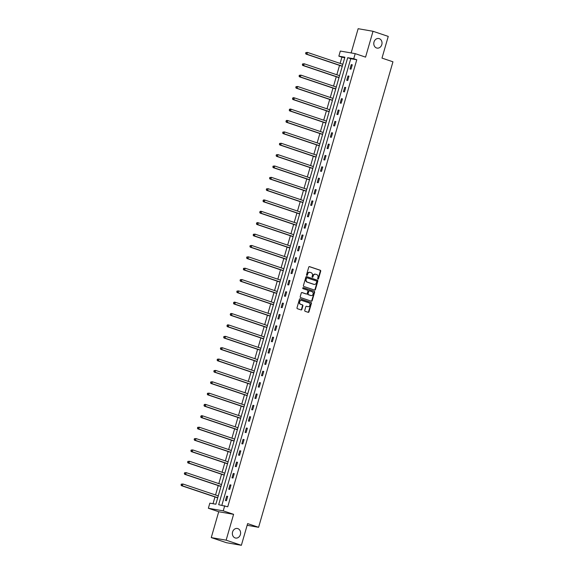 <?xml version="1.0" encoding="UTF-8"?>
<svg xmlns="http://www.w3.org/2000/svg" width="574" height="574" viewBox="0 0 574 574"><rect width="100%" height="100%" fill="white"/><g stroke="black" fill="none" stroke-linecap="round" stroke-linejoin="round"><path stroke-width="0.86" d="M317.946 279.129A0.524 0.438 99.8 0 0 318.505 278.77L320.701 271.179A0.746 0.631 99.8 0 0 320.306 270.261L309.544 266.637A0.746 0.631 99.8 0 0 308.74 267.154L306.545 274.745A0.524 0.438 99.8 0 0 307.384 275.025L307.671 274.042A2.389 2.009 99.8 0 1 309.989 272.341A2.389 2.009 99.8 0 1 310.24 272.399L311.137 272.707A2.389 2.009 99.8 0 1 312.392 275.635L312.105 276.618A0.524 0.438 99.8 0 0 312.945 276.898L313.232 275.915A2.389 2.009 99.8 0 1 315.549 274.207A2.389 2.009 99.8 0 1 315.8 274.272L316.697 274.573A2.389 2.009 99.8 0 1 317.953 277.507L317.673 278.49A0.524 0.438 99.8 0 0 317.946 279.129M317.809 279.05A0.524 0.438 99.8 0 0 318.104 278.699L320.299 271.107A0.746 0.631 99.8 0 0 319.905 270.196L309.286 266.616M306.688 275.305A0.524 0.438 99.8 0 0 306.982 274.96L307.269 273.977L307.671 274.042M312.249 277.177A0.524 0.438 99.8 0 0 312.543 276.826L312.83 275.85L313.232 275.915M237.83 528.611A4.865 4.097 99.8 0 0 237.313 528.482A4.865 4.097 99.8 0 0 232.506 532.263A4.865 4.097 99.8 0 0 235.139 537.931A4.865 4.097 99.8 0 0 235.649 538.06A4.865 4.097 99.8 0 0 240.463 534.279A4.865 4.097 99.8 0 0 237.83 528.611M379.249 38.652A4.865 4.097 99.8 0 0 378.732 38.523A4.865 4.097 99.8 0 0 373.925 42.304A4.865 4.097 99.8 0 0 376.558 47.972A4.865 4.097 99.8 0 0 377.075 48.101A4.865 4.097 99.8 0 0 381.882 44.32A4.865 4.097 99.8 0 0 379.249 38.652M304.758 310.383A0.746 0.631 99.8 0 0 305.146 311.302L308.166 312.321A0.746 0.631 99.8 0 0 308.97 311.804L311.409 303.373A0.746 0.631 99.8 0 0 311.015 302.455L300.252 298.832A0.746 0.631 99.8 0 0 299.449 299.348L297.016 307.779A0.746 0.631 99.8 0 0 297.404 308.697L301.056 309.924A0.746 0.631 99.8 0 0 301.859 309.408L302.9 305.798A0.746 0.631 99.8 0 0 302.505 304.887L300.697 304.277A1.995 1.679 99.8 0 1 301.802 300.453L308.884 302.835A1.995 1.679 99.8 0 1 307.786 306.659L306.602 306.265A0.746 0.631 99.8 0 0 305.798 306.774L304.758 310.383M224.714 505.744L223.243 510.846L208.362 508.263L209.833 503.161L215.867 504.209L344.888 57.199L338.854 56.159L340.325 51.057L355.206 53.64L353.735 58.742L347.701 57.694L218.68 504.697L227.756 506.77L356.777 59.761L353.735 58.742M355.206 53.64L365.559 57.127L373.021 31.283L388.254 36.406L381.99 58.103L392.953 61.798L258.594 527.298L247.631 523.603L241.367 545.3L226.134 540.177L233.596 514.326L223.243 510.846M314.581 290.092A0.746 0.631 99.8 0 0 315.384 289.583L317.824 281.145A0.746 0.631 99.8 0 0 317.429 280.234L306.667 276.611A0.746 0.631 99.8 0 0 305.863 277.12L303.431 285.551A0.746 0.631 99.8 0 0 303.818 286.469L314.581 290.092M314.617 292.259L312.177 300.69A0.746 0.631 99.8 0 1 311.373 301.207L300.611 297.583A0.746 0.631 99.8 0 1 300.224 296.665L301.264 293.056A0.746 0.631 99.8 0 1 302.067 292.546L306.43 294.01A0.746 0.631 99.8 0 0 307.233 293.501L307.929 291.104A0.746 0.631 99.8 0 0 307.535 290.193L302.993 288.657A0.524 0.438 99.8 0 1 303.28 287.66L314.222 291.341A0.746 0.631 99.8 0 1 314.617 292.259L314.215 292.188L311.775 300.625L312.177 300.69M241.367 545.3L226.486 542.717L211.261 537.594L226.134 540.177M373.021 31.283L358.14 28.7L351.144 52.937M247.136 525.303L258.594 527.298M356.777 59.761L350.75 58.713L221.865 505.249M351.259 64.618L350.004 68.98L351.008 69.16L352.271 64.79L351.259 64.618L352.228 64.941M347.988 75.976L346.725 80.338L347.729 80.518L348.992 76.148L347.988 75.976L348.949 76.299M344.709 87.327L343.446 91.697L344.45 91.876L345.713 87.506L344.709 87.327L345.67 87.657M341.43 98.685L340.167 103.055L341.171 103.227L342.434 98.864L341.43 98.685L342.391 99.008M338.151 110.043L336.888 114.413L337.892 114.585L339.155 110.222L338.151 110.043L339.112 110.366M334.872 121.401L333.609 125.771L334.613 125.943L335.876 121.573L334.872 121.401L335.833 121.724M331.593 132.759L330.33 137.129L331.341 137.301L332.597 132.931L331.593 132.759L332.554 133.082M328.314 144.117L327.058 148.487L328.063 148.659L329.318 144.289L328.314 144.117L329.275 144.44M325.035 155.475L323.779 159.845L324.784 160.017L326.039 155.647L325.035 155.475L325.996 155.798M321.763 166.833L320.5 171.196L321.505 171.375L322.767 167.005L321.763 166.833L322.724 167.156M318.484 178.191L317.221 182.554L318.226 182.733L319.488 178.363L318.484 178.191L319.445 178.514M315.205 189.542L313.942 193.912L314.947 194.091L316.209 189.721L315.205 189.542L316.166 189.872M311.926 200.9L310.663 205.27L311.668 205.442L312.93 201.079L311.926 200.9L312.887 201.223M308.647 212.258L307.384 216.628L308.389 216.8L309.651 212.437L308.647 212.258L309.608 212.581M305.368 223.616L304.105 227.986L305.117 228.158L306.373 223.788L305.368 223.616L306.329 223.939M302.089 234.974L300.833 239.344L301.838 239.516L303.094 235.146L302.089 234.974L303.05 235.297M298.81 246.332L297.554 250.702L298.559 250.874L299.815 246.504L298.81 246.332L299.772 246.655M295.538 257.69L294.275 262.06L295.28 262.232L296.543 257.862L295.538 257.69L296.5 258.013M292.259 269.048L290.996 273.411L292.001 273.59L293.264 269.22L292.259 269.048L293.221 269.371M288.98 280.406L287.718 284.769L288.722 284.948L289.985 280.578L288.98 280.406L289.942 280.729M285.701 291.757L284.439 296.127L285.443 296.306L286.706 291.936L285.701 291.757L286.663 292.087M282.422 303.115L281.16 307.485L282.164 307.657L283.427 303.294L282.422 303.115L283.384 303.438M279.143 314.473L277.881 318.843L278.885 319.015L280.148 314.652L279.143 314.473L280.105 314.796M275.864 325.831L274.609 330.201L275.613 330.373L276.869 326.003L275.864 325.831L276.826 326.154M272.585 337.189L271.33 341.559L272.334 341.731L273.59 337.361L272.585 337.189L273.547 337.512M269.306 348.547L268.051 352.917L269.055 353.089L270.318 348.719L269.306 348.547L270.275 348.87M266.035 359.905L264.772 364.275L265.776 364.447L267.039 360.077L266.035 359.905L266.996 360.228M262.756 371.263L261.493 375.626L262.497 375.805L263.76 371.435L262.756 371.263L263.717 371.586M259.477 382.621L258.214 386.984L259.218 387.163L260.481 382.793L259.477 382.621L260.438 382.944M256.198 393.972L254.935 398.342L255.939 398.521L257.202 394.151L256.198 393.972L257.159 394.302M252.919 405.33L251.656 409.7L252.66 409.872L253.923 405.509L252.919 405.33L253.88 405.653M249.64 416.688L248.384 421.058L249.389 421.23L250.644 416.868L249.64 416.688L250.601 417.011M246.361 428.046L245.105 432.416L246.11 432.588L247.365 428.218L246.361 428.046L247.322 428.369M243.082 439.404L241.826 443.774L242.831 443.946L244.094 439.576L243.082 439.404L244.05 439.727M239.81 450.762L238.547 455.132L239.552 455.304L240.815 450.934L239.81 450.762L240.771 451.085M236.531 462.12L235.268 466.49L236.273 466.662L237.536 462.292L236.531 462.12L237.493 462.443M233.252 473.478L231.989 477.841L232.994 478.02L234.257 473.65L233.252 473.478L234.214 473.801M229.973 484.836L228.71 489.199L229.715 489.378L230.978 485.008L229.973 484.836L230.935 485.159M226.694 496.187L225.431 500.557L226.436 500.736L227.699 496.366L226.694 496.187L227.656 496.517M344.752 57.673L341.903 57.178L340.102 63.405M339.535 65.371L336.83 74.764M336.256 76.729L333.551 86.122M332.977 88.087L330.272 97.48M329.706 99.445L326.993 108.838M326.427 110.804L323.714 120.188M323.148 122.162L320.436 131.546M319.869 133.52L317.157 142.904M316.59 144.878L313.878 154.263M313.311 156.236L310.606 165.621M310.032 167.586L307.327 176.979M306.753 178.945L304.048 188.337M303.481 190.303L300.769 199.695M300.202 201.661L297.49 211.045M296.923 213.019L294.211 222.403M293.644 224.377L290.932 233.762M290.365 235.735L287.653 245.12M287.086 247.093L284.381 256.478M283.807 258.451L281.102 267.836M280.528 269.802L277.823 279.194M277.256 281.16L274.544 290.552M273.977 292.518L271.265 301.91M270.698 303.876L267.986 313.261M267.419 315.234L264.707 324.619M264.14 326.592L261.428 335.977M260.861 337.95L258.156 347.335M257.582 349.308L254.878 358.693M254.304 360.666L251.599 370.051M251.032 372.017L248.32 381.409M247.753 383.375L245.041 392.767M244.474 394.733L241.762 404.125M241.195 406.091L238.483 415.476M237.916 417.449L235.204 426.834M234.637 428.807L231.932 438.192M231.358 440.165L228.653 449.55M228.079 451.523L225.374 460.908M224.807 462.881L222.095 472.266M221.528 474.232L218.816 483.624M218.249 485.59L215.537 494.982M214.97 496.948L213.019 503.714M233.596 514.326L218.716 511.743L211.261 537.594M218.716 511.743L208.362 508.263M341.903 57.178L338.854 56.159M350.75 58.713L347.701 57.694M315.348 274.185A2.389 2.009 99.8 0 0 315.148 274.142A2.389 2.009 99.8 0 0 312.83 275.85M309.788 272.313A2.389 2.009 99.8 0 0 309.587 272.27A2.389 2.009 99.8 0 0 307.269 273.977M314.437 290.042A0.746 0.631 99.8 0 0 314.983 289.511L317.422 281.081A0.746 0.631 99.8 0 0 317.027 280.162L306.408 276.589M316.755 281.655A0.524 0.438 99.8 0 0 316.482 281.009L307.033 277.83A0.524 0.438 99.8 0 0 306.473 278.189L306.172 279.222A2.389 2.009 99.8 0 0 307.427 282.157L313.885 284.331A2.389 2.009 99.8 0 0 314.136 284.395A2.389 2.009 99.8 0 0 316.461 282.688L316.755 281.655M306.925 277.809L306.631 277.759A0.524 0.438 99.8 0 0 306.071 278.117L306.473 278.189M313.935 284.345A2.389 2.009 99.8 0 1 313.734 284.324A2.389 2.009 99.8 0 1 313.483 284.259L307.025 282.085A2.389 2.009 99.8 0 1 305.77 279.158L306.071 278.117M311.23 301.156A0.746 0.631 99.8 0 0 311.775 300.625M301.809 292.525L306.028 293.945A0.746 0.631 99.8 0 0 306.186 293.974M303.065 287.653L314.222 291.341M310.771 295.524A1.995 1.679 99.8 0 1 310.563 295.466L310.964 295.538A1.995 1.679 99.8 0 0 312.062 291.714L309.565 290.875A0.746 0.631 99.8 0 0 308.762 291.391L308.073 293.78A0.746 0.631 99.8 0 0 308.468 294.699L310.964 295.538A1.995 1.679 99.8 0 1 310.771 295.524L311.173 295.588M309.408 290.846L309.164 290.803A0.746 0.631 99.8 0 0 308.36 291.319L308.762 291.391M310.563 295.466L308.066 294.627A0.746 0.631 99.8 0 1 307.671 293.709L308.36 291.319M314.215 292.188A0.746 0.631 99.8 0 0 313.82 291.276M307.793 306.667A1.995 1.679 99.8 0 1 307.384 306.588L306.344 306.243M301.386 300.381A1.995 1.679 99.8 0 0 300.295 304.206L300.697 304.277M300.905 309.874A0.746 0.631 99.8 0 0 301.458 309.336L302.498 305.727A0.746 0.631 99.8 0 0 302.103 304.816L300.295 304.206M308.023 312.27A0.746 0.631 99.8 0 0 308.568 311.732L311.008 303.302A0.746 0.631 99.8 0 0 310.613 302.383L299.994 298.81M342.836 64.324L307.477 52.421L306.954 54.243L305.949 54.071L342.011 66.204A0.761 0.639 -80.2 0 1 342.226 66.333L342.248 66.354M306.014 53.375L306.229 52.65L305.612 53.31L306.954 54.243L342.305 66.146M305.827 52.578L307.477 52.421L306.229 52.65M305.949 54.071L305.612 53.31M339.557 75.682L304.198 63.779L303.675 65.601L302.67 65.429L338.732 77.562M302.735 64.733L302.95 64.008L302.333 64.668L303.675 65.601L339.026 77.497M302.548 63.936L304.198 63.779L302.95 64.008M302.67 65.429L302.333 64.668M336.278 87.04L300.919 75.137L300.396 76.959L299.391 76.78L335.453 88.92A0.761 0.639 -80.2 0 1 335.668 89.049L335.69 89.07M299.463 76.091L299.671 75.366L299.061 76.019L300.396 76.959L335.754 88.855M299.269 75.294L300.919 75.137L299.671 75.366M299.391 76.78L299.061 76.019M332.999 98.398L297.641 86.495L297.117 88.317L296.112 88.138L332.174 100.278M296.184 87.449L296.392 86.724L295.782 87.377L297.117 88.317L332.475 100.213M295.99 86.652L297.641 86.495L296.392 86.724M296.112 88.138L295.782 87.377M329.72 109.749L294.362 97.853L293.838 99.668L292.833 99.496L328.895 111.636A0.761 0.639 -80.2 0 1 329.11 111.765L329.132 111.787M292.905 98.807L293.113 98.075L292.503 98.735L293.838 99.668L329.196 111.571M292.711 98.01L293.357 97.68L294.362 97.853L293.113 98.075M292.833 99.496L292.503 98.735M326.441 121.107L291.09 109.211L290.559 111.026L289.554 110.854L325.623 122.994A0.761 0.639 -80.2 0 1 325.831 123.123L325.853 123.145M289.626 110.165L289.834 109.433L289.224 110.093L290.559 111.026L325.917 122.929M289.432 109.369L290.085 109.031L291.09 109.211L289.834 109.433M289.554 110.854L289.224 110.093M323.162 132.465L287.811 120.569L287.287 122.384L286.275 122.212L322.344 134.352M286.347 121.523L286.555 120.791L285.945 121.451L287.287 122.384L322.638 134.287M286.153 120.727L286.806 120.389L287.811 120.569L286.555 120.791M286.275 122.212L285.945 121.451M319.883 143.823L284.532 131.92L284.008 133.742L283.004 133.57L319.065 145.71A0.761 0.639 -80.2 0 1 319.273 145.839L319.302 145.861M283.068 132.881L283.276 132.149L282.666 132.809L284.008 133.742L319.359 145.645M282.874 132.077L284.532 131.92L283.276 132.149M283.004 133.57L282.666 132.809M316.604 155.181L281.253 143.278L280.729 145.1L279.725 144.928L315.786 157.068M279.789 144.232L280.004 143.507L279.387 144.167L280.729 145.1L316.08 157.003M279.603 143.435L281.253 143.278L280.004 143.507M279.725 144.928L279.387 144.167M313.332 166.539L277.974 154.636L277.45 156.458L276.446 156.286L312.507 168.419A0.761 0.639 -80.2 0 1 312.722 168.548L312.744 168.569M276.51 155.59L276.725 154.865L276.108 155.525L277.45 156.458L312.801 168.361M276.324 154.793L277.974 154.636L276.725 154.865M276.446 156.286L276.108 155.525M310.053 177.897L274.695 165.994L274.171 167.816L273.167 167.637L309.228 179.777M273.238 166.948L273.446 166.223L272.837 166.883L274.171 167.816L309.529 179.712M273.045 166.151L274.695 165.994L273.446 166.223M273.167 167.637L272.837 166.883M306.774 189.255L271.416 177.352L270.892 179.174L269.888 178.995L305.949 191.135M269.959 178.306L270.167 177.581L269.558 178.234L270.892 179.174L306.251 191.07M269.766 177.51L271.416 177.352L270.167 177.581M269.888 178.995L269.558 178.234M303.495 200.613L268.137 188.71L267.613 190.532L266.609 190.353L302.67 202.493A0.761 0.639 -80.2 0 1 302.885 202.622L302.907 202.644M266.68 189.664L266.888 188.939L266.279 189.592L267.613 190.532L302.972 202.428M266.487 188.868L268.137 188.71L266.888 188.939M266.609 190.353L266.279 189.592M300.216 211.964L264.865 200.068L264.334 201.883L263.33 201.711L299.398 213.851M263.401 201.022L263.609 200.29L263 200.95L264.334 201.883L299.693 213.786M263.208 200.226L263.853 199.888L264.865 200.068L263.609 200.29M263.33 201.711L263 200.95M296.937 223.322L261.586 211.426L261.062 213.241L260.051 213.069L296.119 225.209A0.761 0.639 -80.2 0 1 296.327 225.338L296.349 225.36M260.122 212.38L260.331 211.648L259.721 212.308L261.062 213.241L296.414 225.144M259.929 211.584L260.582 211.246L261.586 211.426L260.331 211.648M260.051 213.069L259.721 212.308M293.658 234.68L258.307 222.784L257.783 224.599L256.779 224.427L292.84 236.567M256.843 223.738L257.052 223.006L256.442 223.666L257.783 224.599L293.135 236.502M256.65 222.942L257.303 222.604L258.307 222.784L257.052 223.006M256.779 224.427L256.442 223.666M290.379 246.038L255.028 234.135L254.504 235.957L253.5 235.785L289.561 247.925A0.761 0.639 -80.2 0 1 289.77 248.054L289.798 248.076M253.564 235.096L253.78 234.364L253.163 235.024L254.504 235.957L289.856 247.86M253.378 234.292L255.028 234.135L253.78 234.364M253.5 235.785L253.163 235.024M287.108 257.396L251.749 245.493L251.225 247.315L250.221 247.143L286.283 259.283A0.761 0.639 -80.2 0 1 286.498 259.412L286.519 259.434M250.286 246.447L250.501 245.722L249.884 246.382L251.225 247.315L286.577 259.218M250.099 245.65L251.749 245.493L250.501 245.722M250.221 247.143L249.884 246.382M283.829 268.754L248.47 256.851L247.946 258.673L246.942 258.501L283.004 270.634M247.014 257.805L247.222 257.08L246.612 257.74L247.946 258.673L283.305 270.576M246.82 257.009L248.47 256.851L247.222 257.08M246.942 258.501L246.612 257.74M280.55 280.112L245.191 268.209L244.668 270.031L243.663 269.852L279.725 281.992A0.761 0.639 -80.2 0 1 279.94 282.121L279.961 282.143M243.735 269.163L243.943 268.438L243.333 269.098L244.668 270.031L280.026 281.927M243.541 268.367L245.191 268.209L243.943 268.438M243.663 269.852L243.333 269.098M277.271 291.47L241.912 279.567L241.389 281.389L240.384 281.21L276.446 293.35A0.761 0.639 -80.2 0 1 276.661 293.479L276.69 293.486M240.456 280.521L240.664 279.796L240.054 280.449L241.389 281.389L276.747 293.285M240.262 279.725L241.912 279.567L240.664 279.796M240.384 281.21L240.054 280.449M273.992 302.828L238.641 290.925L238.11 292.747L237.105 292.568L273.174 304.708A0.761 0.639 -80.2 0 1 273.382 304.837L273.403 304.859M237.177 291.879L237.385 291.154L236.775 291.807L238.11 292.747L273.468 304.643M236.983 291.083L238.641 290.925L237.385 291.154M237.105 292.568L236.775 291.807M270.713 314.179L235.362 302.283L234.831 304.098L233.826 303.926L269.895 316.066M233.898 303.237L234.106 302.505L233.496 303.165L234.831 304.098L270.189 316.001M233.704 302.441L234.357 302.103L235.362 302.283L234.106 302.505M233.826 303.926L233.496 303.165M267.434 325.537L232.083 313.641L231.559 315.456L230.554 315.284L266.616 327.424M230.619 314.595L230.827 313.863L230.217 314.523L231.559 315.456L266.91 327.359M230.425 313.799L231.078 313.461L232.083 313.641L230.827 313.863M230.554 315.284L230.217 314.523M264.155 336.895L228.804 324.999L228.28 326.814L227.275 326.642L263.337 338.782A0.761 0.639 -80.2 0 1 263.545 338.911L263.574 338.933M227.34 325.953L227.555 325.221L226.938 325.881L228.28 326.814L263.631 338.717M227.153 325.157L227.799 324.819L228.804 324.999L227.555 325.221M227.275 326.642L226.938 325.881M260.883 348.253L225.525 336.35L225.001 338.172L223.996 338L260.058 350.14M224.061 337.311L224.276 336.579L223.659 337.239L225.001 338.172L260.352 350.075M223.874 336.507L225.525 336.35L224.276 336.579M223.996 338L223.659 337.239M257.604 359.611L222.246 347.708L221.722 349.53L220.717 349.358L256.779 361.498A0.761 0.639 -80.2 0 1 256.994 361.627L257.016 361.649M220.789 348.662L220.997 347.937L220.387 348.597L221.722 349.53L257.073 361.433M220.595 347.866L222.246 347.708L220.997 347.937M220.717 349.358L220.387 348.597M254.325 370.969L218.967 359.066L218.443 360.888L217.438 360.716L253.5 372.849M217.51 360.02L217.718 359.295L217.108 359.955L218.443 360.888L253.801 372.791M217.316 359.224L218.967 359.066L217.718 359.295M217.438 360.716L217.108 359.955M251.046 382.327L215.688 370.424L215.164 372.246L214.159 372.067L250.221 384.207A0.761 0.639 -80.2 0 1 250.436 384.336L250.458 384.358M214.231 371.378L214.439 370.653L213.829 371.313L215.164 372.246L250.522 384.142M214.037 370.582L215.688 370.424L214.439 370.653M214.159 372.067L213.829 371.313M247.767 393.685L212.416 381.782L211.885 383.604L210.88 383.425L246.949 395.565M210.952 382.736L211.16 382.011L210.55 382.664L211.885 383.604L247.243 395.5M210.758 381.94L212.416 381.782L211.16 382.011M210.88 383.425L210.55 382.664M244.488 405.043L209.137 393.14L208.606 394.962L207.601 394.783L243.67 406.923M207.673 394.094L207.881 393.369L207.271 394.022L208.606 394.962L243.964 406.858M207.479 393.298L209.137 393.14L207.881 393.369M207.601 394.783L207.271 394.022M241.209 416.394L205.858 404.498L205.334 406.313L204.322 406.141L240.391 418.281A0.761 0.639 -80.2 0 1 240.599 418.41L240.621 418.432M204.394 405.452L204.602 404.72L203.992 405.38L205.334 406.313L240.685 418.216M204.201 404.656L204.853 404.318L205.858 404.498L204.602 404.72M204.322 406.141L203.992 405.38M237.93 427.752L202.579 415.856L202.055 417.671L201.051 417.499L237.112 429.639M201.115 416.81L201.331 416.078L200.713 416.738L202.055 417.671L237.406 429.574M200.929 416.014L201.574 415.676L202.579 415.856L201.331 416.078M201.051 417.499L200.713 416.738M234.658 439.11L199.3 427.214L198.776 429.029L197.772 428.857L233.833 440.997A0.761 0.639 -80.2 0 1 234.048 441.126L234.07 441.148M197.836 428.168L198.052 427.436L197.434 428.096L198.776 429.029L234.127 440.932M197.65 427.365L199.3 427.214L198.052 427.436M197.772 428.857L197.434 428.096M231.379 450.468L196.021 438.565L195.497 440.387L194.493 440.215L230.554 452.355M194.564 439.526L194.773 438.794L194.156 439.454L195.497 440.387L230.848 452.29M194.371 438.723L196.021 438.565L194.773 438.794M194.493 440.215L194.156 439.454M228.1 461.826L192.742 449.923L192.218 451.745L191.214 451.573L227.275 463.713A0.761 0.639 -80.2 0 1 227.491 463.842L227.512 463.864M191.286 450.877L191.494 450.152L190.884 450.812L192.218 451.745L227.577 463.649M191.092 450.081L192.742 449.923L191.494 450.152M191.214 451.573L190.884 450.812M224.821 473.184L189.463 461.281L188.939 463.103L187.935 462.931L223.996 475.064A0.761 0.639 -80.2 0 1 224.212 475.193L224.24 475.2M188.007 462.235L188.215 461.51L187.605 462.17L188.939 463.103L224.298 475.007M187.813 461.439L189.463 461.281L188.215 461.51M187.935 462.931L187.605 462.17M221.542 484.542L186.191 472.639L185.66 474.461L184.656 474.282L220.725 486.422M184.728 473.593L184.936 472.868L184.326 473.528L185.66 474.461L221.019 486.357M184.534 472.797L186.191 472.639L184.936 472.868M184.656 474.282L184.326 473.528M218.263 495.9L182.912 483.997L182.381 485.819L181.377 485.64L217.446 497.78A0.761 0.639 -80.2 0 1 217.654 497.909L217.675 497.931M181.449 484.951L181.657 484.226L181.047 484.879L182.381 485.819L217.74 497.715M181.255 484.155L182.912 483.997L181.657 484.226M181.377 485.64L181.047 484.879M318.104 278.699L318.505 278.77M306.982 274.96L307.384 275.025M312.543 276.826L312.945 276.898M319.905 270.196L320.306 270.261M320.299 271.107L320.701 271.179M317.027 280.162L317.429 280.234M317.422 281.081L317.824 281.145M314.983 289.511L315.384 289.583M305.77 279.158L306.172 279.222M307.025 282.085L307.427 282.157M313.483 284.259L313.885 284.331M306.028 293.945L306.43 294.01M307.671 293.709L308.073 293.78M308.066 294.627L308.468 294.699M307.384 306.588L307.786 306.659M302.103 304.816L302.505 304.887M302.498 305.727L302.9 305.798M301.458 309.336L301.859 309.408M310.613 302.383L311.015 302.455M311.008 303.302L311.409 303.373M308.568 311.732L308.97 311.804M315.148 274.142L315.549 274.207M309.587 272.27L309.989 272.341M306.581 277.744L306.982 277.816M313.734 284.324L314.136 284.395M306.107 293.967L306.509 294.031M309.085 290.781L309.486 290.853M307.592 306.645L307.994 306.717M301.192 300.331L301.594 300.396"/></g></svg>

